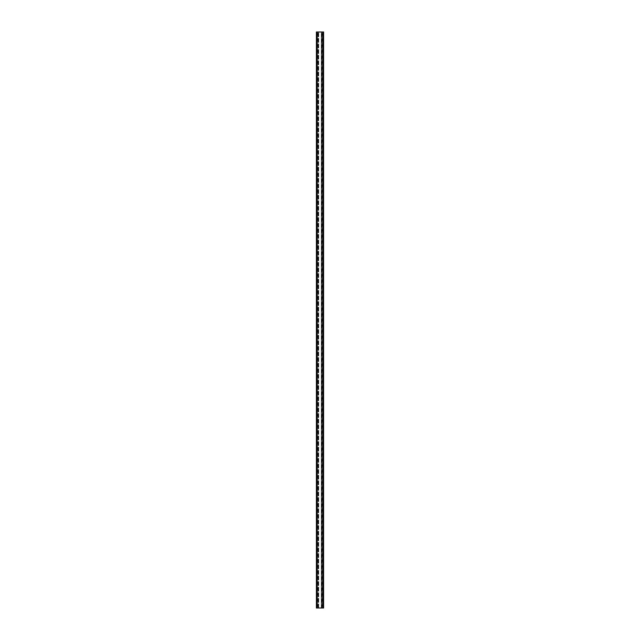 <?xml version="1.0" encoding="UTF-8"?>
<svg xmlns="http://www.w3.org/2000/svg" width="640" height="640" viewBox="0 0 640 640"><rect width="100%" height="100%" fill="white"/><g stroke="black" fill="none" stroke-linecap="round" stroke-linejoin="round"><path stroke-width="0.48" stroke-dasharray="3.2 2.4" d="M318.632 608L317.376 608L317.376 32L316.744 32L317.032 608L318.104 608L316.4 608L316.832 608L316.832 32L316.4 32L316.4 608L318.632 608L318.632 32L323.6 32L323.168 32L323.168 608L323.6 608L323.6 32L323.6 608L321.264 608L321.264 32L322.992 32L322.88 608L323.6 608M316.832 32L323.168 32M316.832 608L323.168 608M323.312 32L323.312 608L323.312 32M316.688 32L316.688 608L316.688 32M318.072 608L318.072 32L318.104 608M318.104 32L317.032 32M323.6 32L321.896 32L321.896 608M318.632 32L317.376 32L317.376 608L316.744 608L316.744 32L317.032 608M317.12 608L322.88 608L317.12 608L317.12 32L317.12 608M322.992 608L321.264 608L321.264 32L322.624 32L322.624 608L322.624 32L323.256 32L322.968 608M322.992 32L323.024 608L323.024 32L322.88 608L322.88 32L318.072 32M322.04 608L322.04 32L322.968 32M318.736 608L318.736 32L318.736 608M316.976 608L316.976 32L316.976 608M317.96 608L317.96 32M323.416 32L323.416 608M321.928 608L321.928 32M318.304 608L318.304 32M317.52 32L317.52 608M317.008 32L317.008 608M321.368 608L321.368 32M321.696 608L321.696 32M322.48 32L322.48 608M316.584 608L316.584 32"/><path stroke-width="0.96" d="M323.168 32L316.4 32L316.4 608L323.6 608L323.6 32L323.168 32L323.168 608M323.6 608L323.6 32M316.4 608L316.4 32L316.4 608M316.832 32L316.832 608"/></g></svg>

